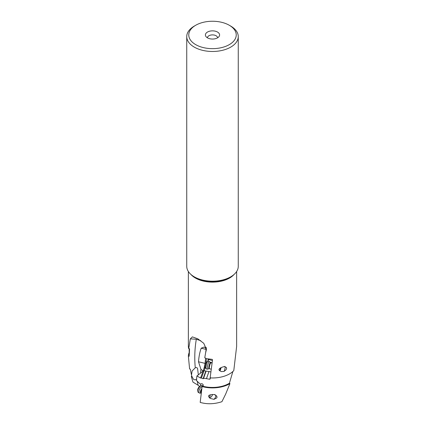 <?xml version="1.0" encoding="UTF-8"?>
<svg xmlns="http://www.w3.org/2000/svg" width="425" height="425" viewBox="0 0 425 425"><rect width="100%" height="100%" fill="white"/><g stroke="black" fill="none" stroke-linecap="round" stroke-linejoin="round"><path stroke-width="0.64" d="M195.718 25.261A23.731 13.701 180 0 1 229.282 25.261L229.282 25.261A23.731 13.701 180 0 1 229.282 44.641A23.731 13.701 180 0 1 195.718 44.641A23.731 13.701 180 0 1 195.718 25.261L194.283 26.09A25.76 14.875 180 0 0 186.74 36.608L186.74 266.321A25.76 14.875 0 0 0 194.283 276.834A25.76 14.875 0 0 0 230.717 276.834A25.76 14.875 0 0 0 238.26 266.321L238.26 36.608A25.76 14.875 180 0 1 230.717 47.122A25.76 14.875 180 0 1 194.283 47.122A25.76 14.875 180 0 1 186.74 36.608M207.48 37.852A7.098 4.101 0 0 0 218.981 36.624A7.098 4.101 0 0 0 217.52 32.056A7.098 4.101 0 0 0 208.473 31.578A7.098 4.101 0 0 0 206.019 36.624A7.098 4.101 0 0 0 207.48 37.852M230.717 26.09L229.282 25.261L230.717 26.09A25.76 14.875 180 0 1 238.26 36.608M195.096 277.307A24.613 14.211 0 0 1 195.075 277.291A24.613 14.211 0 0 0 195.096 277.307L194.283 276.834L195.096 277.307A24.613 14.211 0 0 0 229.904 277.307L230.717 276.834M206.364 348.261A10.142 8.282 -0.3 0 1 206.231 348.813L205.631 352.67L206.47 349.43L203.75 343.294L197.79 338.815L192.36 336.882L190.326 338.863L188.711 348.665A24.14 13.935 0 0 1 188.36 346.311L188.36 271.517M200.775 340.707L196.308 339.256C194.708 348.782 194.368 358.291 195.277 367.79L192.121 370.983L191.5 375.036L190.299 369.176L189.593 368.916L188.365 356.092L189.173 356.251L189.561 348.755L188.711 348.665M196.308 339.256L190.326 338.863M197.232 381.087L198.103 385.257L192.966 382.107L191.324 376.555L191.951 376.874L191.5 375.036M198.103 385.257L199.596 386.426M229.941 383.605A24.14 13.935 180 0 1 202.087 386.543L200.186 402.406C207.198 404.393 214.439 404.159 221.908 401.699L225.659 394.103L229.941 383.605L229.41 383.249L232.868 371.514M236.64 271.517L236.64 346.38L233.787 370.6A24.14 13.935 0 0 1 210.131 377.905L212.521 359.72L212.144 359.364L206.662 358.673L204.765 357.818L205.631 352.67M202.087 386.543L202.629 386.171A23.327 13.467 0 0 0 229.41 383.249M208.5 396.382C208.478 395.011 210.673 394.411 215.082 394.591L215.002 395.022L216.091 395.452L217.042 396.876C217.117 397.869 216.203 398.57 214.296 398.969L214.221 399.399L210.131 398.384L208.5 396.382M201.285 393.082L199.973 393.162A3.958 1.833 -59.1 0 1 199.405 393.035A3.958 1.833 -59.1 0 1 198.889 391.388A3.958 1.833 -59.1 0 1 202.629 386.16L203.155 385.799M203.559 378.239L206.465 378.654L208.983 371.519L206.098 371.052L203.506 378.569L203.081 378.739L205.79 371.062L204.127 370.648L201.407 378.006L200.531 378.043L196.945 375.95L203.139 371.046L200.935 369.288L198.502 361.76L205.041 363.38A1.015 0.781 -173 0 1 205.758 363.938M200.531 378.043L203.187 370.924A5.073 0.505 103.9 0 0 204.908 364.267A5.073 0.505 103.9 0 0 205.041 363.38L205.684 358.116M204.313 370.366L204.25 370.51A3.549 0.351 -76.1 0 1 204.127 370.648M203.081 378.739L201.407 378.006M205.79 371.062L206.072 371.131M202.932 386.022L202.629 386.16C203.671 385.342 203.426 384.508 201.886 383.653L200.621 384.041L199.851 383.722L196.339 380.455L196.945 375.95M206.465 378.654L209.695 379.265L210.147 378.988L210.348 377.442M210.906 371.96L208.983 371.519M210.248 377.91L209.695 379.265M212.102 362.881L209.759 361.946M212.07 363.12L210.423 362.589A3.177 0.483 -76.3 0 0 209.583 364.055A3.177 0.483 -76.3 0 0 208.797 367.423A3.177 0.483 -76.3 0 0 208.919 368.741L209.392 368.73A3.044 0.462 103.7 0 1 209.323 367.471A3.044 0.462 103.7 0 1 210.035 364.358A3.044 0.462 103.7 0 1 210.837 362.817L210.864 362.578M204.276 370.457L205.583 364.581M200.935 369.288L200.552 373.246M200.547 384.009L200.669 385.852M206.114 349.43L205.509 347.878L204.159 347.044L201.2 348.192C199.798 352.033 198.9 356.554 198.502 361.76M195.277 367.79C196.541 367.343 197.312 367.652 197.598 368.719L198.353 374.946M206.231 348.813L206.162 347.384M208.85 361.393L208.144 361.218M208.484 359.024L208.176 360.953M208.149 358.971L207.873 361.16M206.385 359.332L205.833 363.688M224.915 366.86L224.984 366.408C221.027 367.306 219.008 368.438 218.933 369.819L221.032 371.572L224.235 371.429L224.299 370.983C225.643 370.462 226.419 369.548 226.637 368.236L226.355 367.407L224.915 366.86M225.085 366.865A2.534 0.383 -76.3 0 1 225.085 367.859A2.534 0.383 -76.3 0 1 224.299 370.983M196.86 379.127C195.017 380.189 193.747 379.987 193.062 378.51L191.739 376.035M191.324 376.555A24.14 13.935 180 0 1 191.76 376.114M217.573 37.82A5.073 2.927 0 0 0 216.086 35.748A5.073 2.927 0 0 0 210.561 35.116A5.073 2.927 0 0 0 207.427 37.82M215.64 395.223A2.534 1.174 -59.1 0 1 215.815 396.142A2.534 1.174 -59.1 0 1 214.296 398.969M188.365 356.092A24.14 13.935 180 0 1 189.173 352.67M221.08 367.561A2.029 0.308 -76.3 0 1 220.177 370.297A2.029 0.308 -76.3 0 1 220.076 369.468A2.029 0.308 -76.3 0 1 220.384 367.97M208.919 368.741L207.453 369.176A3.958 0.6 -76.3 0 1 207.395 369.182A3.958 0.6 -76.3 0 1 207.304 367.545A3.958 0.6 -76.3 0 1 208.234 363.497A3.958 0.6 -76.3 0 1 209.275 361.494A3.958 0.6 -76.3 0 1 209.323 361.526L210.423 362.589M209.275 361.494L207.91 361.165A3.958 0.6 103.7 0 0 207.809 361.186A3.958 0.6 103.7 0 0 205.939 367.211A3.958 0.6 103.7 0 0 205.955 368.778A3.958 0.6 103.7 0 0 206.035 368.847L207.395 369.182M207.809 361.186L206.624 361.93A2.943 0.446 103.7 0 0 205.232 366.408A2.943 0.446 103.7 0 0 205.243 367.572L205.955 368.778M212.473 394.427A2.029 0.94 -59.1 0 1 212.463 394.559A2.029 0.94 -59.1 0 1 210.688 397.189A2.029 0.94 -59.1 0 1 209.849 396.35A2.029 0.94 -59.1 0 1 210.487 394.756M210.688 397.189L209.684 397.598A3.044 1.408 -59.1 0 1 209.217 397.699M202.953 385.937L202.385 385.597A3.958 1.833 120.9 0 0 201.264 385.608A3.958 1.833 120.9 0 0 197.806 390.74A3.958 1.833 120.9 0 0 197.806 391.393A3.958 1.833 120.9 0 0 198.326 392.387L199.405 393.035M201.264 385.608L200.26 386.017A2.943 1.36 120.9 0 0 197.689 389.831A2.943 1.36 120.9 0 0 197.689 390.32L197.806 391.393M234.063 274.46A24.14 13.935 180 0 1 195.431 278.046A24.14 13.935 180 0 1 195.41 278.035A24.14 13.935 180 0 1 190.937 274.46M202.805 371.556L202.762 370.499M204.085 370.765A1.015 0.765 20.5 0 1 203.187 370.924L203.113 370.908M208.425 359.513L212.42 360.49M206.114 349.408L201.2 348.192M201.705 389.645A3.044 1.408 120.9 0 0 200.887 391.823A3.044 1.408 120.9 0 0 201.285 393.093L201.253 393.082A3.177 1.472 -59.1 0 1 200.414 391.653A3.177 1.472 -59.1 0 1 201.833 388.604M189.173 348.718L189.173 356.251M220.177 370.297L219.406 370.775M209.392 368.73L211.273 369.187"/></g></svg>
